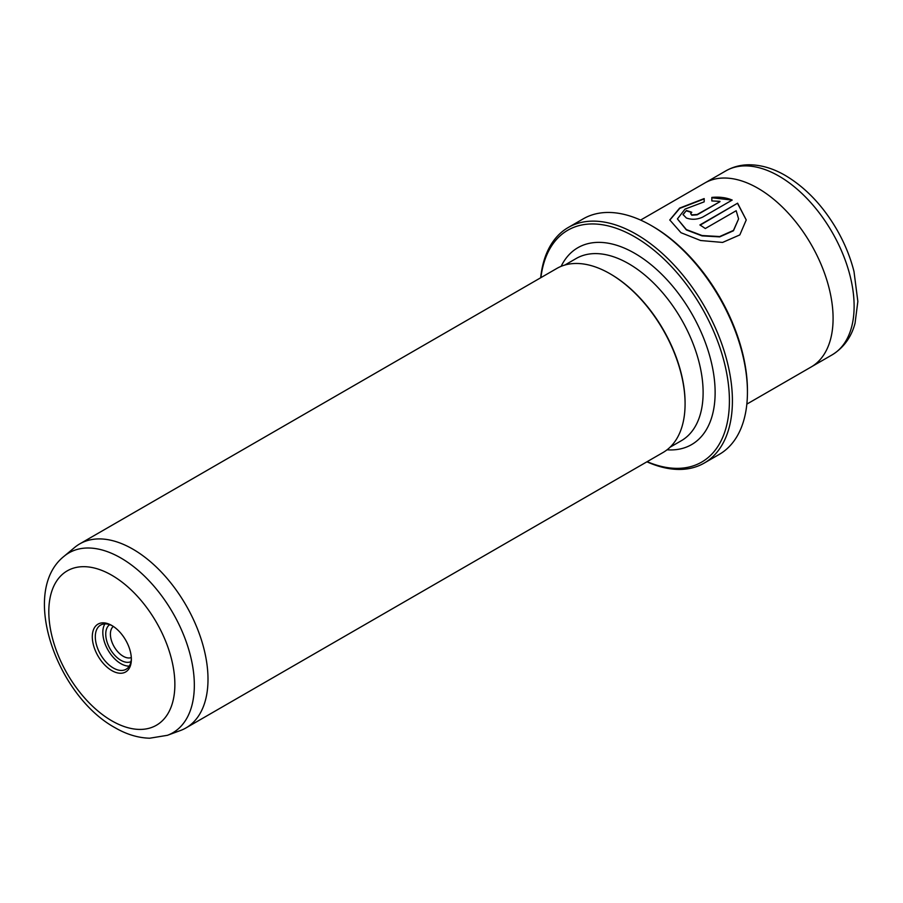 <?xml version="1.0" encoding="UTF-8"?>
<svg xmlns="http://www.w3.org/2000/svg" width="903" height="903" viewBox="0 0 903 903"><rect width="100%" height="100%" fill="white"/><g stroke="black" fill="none" stroke-linecap="round" stroke-linejoin="round"><path stroke-width="1.35" d="M109.658 624.673A21.356 12.326 -120 0 0 107.039 641.943A21.356 12.326 -120 0 0 120.855 660.285A21.356 12.326 -120 0 0 130.991 661.617M113.326 626.422A18.06 10.43 -120 0 0 111.622 641.119A18.06 10.43 -120 0 0 123.18 656.244A18.06 10.43 -120 0 0 131.307 657.565M111.837 670.602A27.621 15.949 60 0 1 92.298 636.773A27.621 15.949 60 0 1 111.837 625.497L111.837 625.497A27.621 15.949 60 0 1 131.364 659.325A27.621 15.949 60 0 1 111.837 670.602M112.604 625.948A25.498 14.719 -120 0 0 100.583 625.102A25.498 14.719 -120 0 0 96.677 645.532A25.498 14.719 -120 0 0 113.338 668.006A25.498 14.719 -120 0 0 126.081 669.27A25.498 14.719 -120 0 0 131.353 658.434M104.906 623.905A25.498 14.719 -120 0 0 120.855 663.66A25.498 14.719 -120 0 0 129.276 666.121M647.146 461.681A133.881 77.297 -120 0 0 729.206 393.516A133.881 77.297 -120 0 0 634.741 236.846A133.881 77.297 -120 0 0 540.897 277.65M540.671 277.774A136.003 78.516 60 0 1 568.247 227.5A136.003 78.516 60 0 1 636.243 234.238A136.003 78.516 60 0 1 725.098 354.089A136.003 78.516 60 0 1 704.25 463.058A136.003 78.516 60 0 1 646.92 461.805M652.779 226.427L651.277 225.558L652.779 226.427A133.881 77.297 60 0 1 747.436 390.389L747.436 392.128A136.003 78.516 -120 0 0 651.277 225.558L651.277 225.558A136.003 78.516 -120 0 0 583.27 218.831L568.247 227.5M704.25 463.058L719.273 454.39A136.003 78.516 -120 0 0 747.436 392.128M677.419 218.91L686.382 229.926L702.082 235.886L719.691 236.879L733.462 230.762L738.598 218.91L733.462 230.412L719.691 236.541L702.071 235.536L686.382 229.588L677.419 218.91L685.038 209.09L704.182 201.854L704.182 198.57L679.632 208.096L669.778 219.948L680.975 232.703L700.615 240.514L722.581 242.433L739.828 234.904L746.239 219.948L737.604 203.186L699.893 224.96A106.249 61.348 60 0 1 705.299 228.527L736.171 210.715L738.598 218.91M669.778 220.129L679.756 208.367L704.182 198.92M700.186 225.14L737.604 203.186M737.604 203.525L746.239 219.971M690.671 213.672L691.788 215.23L697.195 214.824L719.951 201.696L697.195 214.485L691.788 214.88L690.671 213.672L691.788 212.273A106.249 61.348 -120 0 0 686.382 210.523L683.018 214.542L686.382 217.995C691.754 219.914 697.161 219.632 702.602 217.149L732.198 200.06C726.204 197.565 719.42 196.685 711.835 197.418L711.835 200.94L719.951 201.346M167.405 735.313L180.453 730.516A106.249 61.348 -120 0 0 185.995 727.92A106.249 61.348 -120 0 0 202.283 642.778A106.249 61.348 -120 0 0 132.865 549.148A106.249 61.348 -120 0 0 79.746 543.888A106.249 61.348 -120 0 0 74.735 547.387L64.045 556.293A103.868 59.97 60 0 1 120.889 558.009A103.868 59.97 60 0 1 190.059 654.246A103.868 59.97 60 0 1 167.405 735.313L149.684 738.214C138.035 737.886 126.443 734.365 114.918 727.637C57.047 695.965 19.448 591.804 64.045 556.293M640.599 220.084L704.837 182.993A106.249 61.348 60 0 1 757.956 188.264A106.249 61.348 60 0 1 827.374 281.894A106.249 61.348 60 0 1 811.086 367.024L746.849 404.115M185.995 727.92L663.073 452.482A106.249 61.348 -120 0 0 685.084 403.844A106.249 61.348 -120 0 0 609.954 273.711L609.954 273.711A106.249 61.348 -120 0 0 556.824 268.451L79.746 543.888M685.084 403.404A105.188 60.727 -120 0 0 685.084 402.975A105.188 60.727 -120 0 0 610.699 274.151A105.188 60.727 -120 0 0 610.699 274.14L609.954 273.711L610.699 274.151M711.835 197.757L731.114 199.958M683.029 214.722L686.382 210.523M686.382 210.873A106.249 61.348 60 0 1 691.438 212.487M111.837 720.831A89.137 51.46 -120 0 0 174.866 684.44A89.137 51.46 -120 0 0 111.837 575.267A89.137 51.46 -120 0 0 48.807 611.658A89.137 51.46 -120 0 0 111.837 720.831M832.115 354.868A106.238 61.336 -120 0 0 848.402 269.737A106.238 61.336 -120 0 0 778.996 176.13A106.238 61.336 -120 0 0 725.877 170.859C732.796 166.931 740.358 164.899 748.576 164.786C760.789 164.752 773.047 168.319 785.373 175.498C805.758 187.655 822.96 205.771 836.979 229.847C844.723 243.37 850.389 257.253 853.99 271.498L857.85 301.433L855.062 323.161C852.703 332.372 846.89 345.793 832.115 354.868L811.899 366.539M561.135 266.329A113.688 65.637 60 0 1 634.741 253.325A113.688 65.637 60 0 1 713.415 372.51A113.688 65.637 60 0 1 667.057 449.807M670.037 447.233L681.325 440.72A105.188 60.727 -120 0 0 697.455 356.425A105.188 60.727 -120 0 0 628.736 263.732A105.188 60.727 -120 0 0 576.137 258.529L564.849 265.042M685.084 402.975L685.084 403.844M705.661 182.53L725.877 170.859"/></g></svg>
